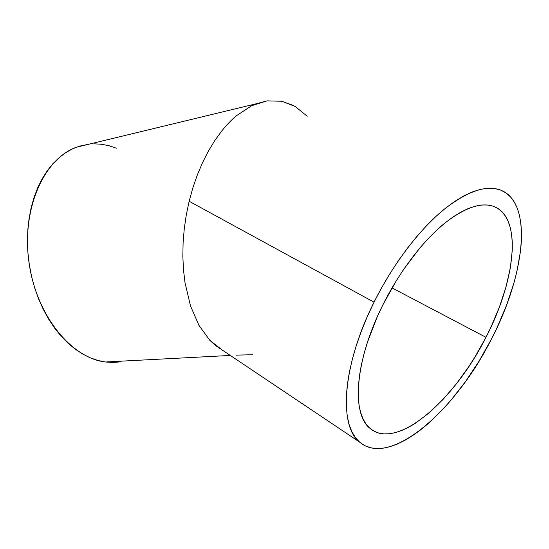 <?xml version="1.0" encoding="UTF-8"?>
<svg xmlns="http://www.w3.org/2000/svg" width="549" height="549" viewBox="0 0 549 549"><rect width="100%" height="100%" fill="white"/><g stroke="black" fill="none" stroke-linecap="round" stroke-linejoin="round"><path stroke-width="0.82" d="M485.968 337.326L392.007 287.896L485.968 337.326L490.875 327.314L499.398 307.104L505.965 287.113L510.337 267.939L512.286 250.179L512.292 242.034L511.627 234.485L510.282 227.615L508.244 221.501L505.505 216.231L502.081 211.88L497.97 208.517L493.201 206.204L487.793 205.017L481.789 204.99L475.228 206.163L468.18 208.565L460.7 212.202L452.877 217.068L444.786 223.12L436.53 230.326L428.213 238.616L419.93 247.901L403.913 269.003L396.399 280.56L382.838 304.942C399.356 271.782 422.593 241.272 444.388 223.45C467.021 205.896 484.74 200.824 497.538 208.243C522.36 223.237 513.823 284.108 485.968 337.326C454.387 400.592 396.316 451.353 369.909 428.289C351.353 414.049 354.778 360.611 382.838 304.942L376.978 317.446L367.453 342.253L363.891 354.242L361.18 365.758L359.334 376.655L358.353 386.825L358.236 396.165L358.964 404.586L360.487 412.011L362.786 418.393L365.799 423.698L369.47 427.904L373.752 430.999L378.577 432.989L383.881 433.895L389.598 433.737L395.671 432.55L402.033 430.382L408.628 427.273L415.387 423.279L429.181 412.834L442.981 399.514L456.404 383.799L469.079 366.183L475.029 356.829L485.968 337.326M222.393 350.214L209.752 340.236L215.29 345.376L359.348 441.931C338.644 425.722 342.226 365.497 374.047 302.183L189.151 201.27L186.262 215.057L184.238 228.988L183.092 242.891L182.844 256.575L183.49 269.882L184.999 282.625L190.482 305.882L198.916 325.317L209.752 340.236L198.916 325.317L190.482 305.882L184.999 282.625L183.49 269.882L182.844 256.575L183.092 242.891L184.238 228.988L186.262 215.057L189.151 201.27L192.864 187.82L197.352 174.87L202.547 162.586L208.373 151.126L214.748 140.613L221.59 131.177C226.497 125.048 231.39 119.943 236.276 115.86L251.682 105.696L255.903 103.85L267.082 100.865L281.809 101.256L295.328 106.547L307.193 116.244M293.392 105.456L281.809 101.256L267.082 100.865L251.682 105.696L236.276 115.86C231.397 119.943 226.497 125.048 221.59 131.177L214.748 140.613L208.373 151.126L202.547 162.586L197.352 174.87L192.864 187.82L189.151 201.27L374.047 302.183C392.816 264.392 419.306 229.606 444.079 209.347C469.786 189.446 489.886 183.62 504.373 191.882C533.209 209.059 523.012 278.878 491.458 339.049C455.794 410.384 389.797 468.668 359.348 441.931M230.306 355.443L105.415 361.997L230.306 355.443M252.547 354.736L236.2 355.134M89.213 144.133L76.345 147.242C44.181 158.736 21.493 208.442 28.912 261.894C36.09 315.373 71.301 358.147 105.415 361.997L97.756 360.425L90.077 357.742L82.48 353.933L75.035 349.027L67.843 343.043L60.987 336.022L54.564 328.034L48.648 319.154L43.33 309.471L38.684 299.095L34.772 288.156L31.657 276.771L29.385 265.105L27.972 253.288L27.45 241.471L27.821 229.818L29.076 218.461L31.183 207.549L34.107 197.208L37.806 187.552L42.225 178.693L47.283 170.718L52.917 163.705L59.052 157.7L65.599 152.752L72.489 148.882L79.619 146.109L89.213 144.133M120.403 361.873L112.991 362.47L105.415 361.997M94.332 143.824L101.75 144.277L109.114 145.746L116.367 148.189M374.047 302.183L381.534 287.93L389.68 274.047L398.361 260.72L407.461 248.141L416.856 236.461L426.415 225.831L436.002 216.381L445.493 208.201L454.771 201.38L463.727 195.952L472.264 191.958L480.279 189.398L487.711 188.245L494.491 188.479L500.564 190.036L505.897 192.857L510.467 196.871L514.248 201.984L517.24 208.126L519.436 215.187L520.85 223.086L521.502 231.719L521.399 240.997L520.576 250.831L516.849 271.789L514.015 282.749L506.562 305.196L496.969 327.835L491.458 339.049L479.208 360.878L465.593 381.466L450.942 400.262L443.338 408.82L427.836 423.91L420.04 430.306L412.292 435.851L404.647 440.476L397.174 444.12L389.941 446.721L383.003 448.217L376.449 448.567L370.349 447.723L364.762 445.644L359.787 442.309L355.478 437.704L351.916 431.823L349.164 424.693L347.284 416.341L346.33 406.83L346.337 396.227L347.345 384.636L349.363 372.174L352.396 358.971L356.425 345.191L361.414 331.013L367.308 316.608L374.047 302.183M76.345 147.242L255.903 103.85"/></g></svg>
